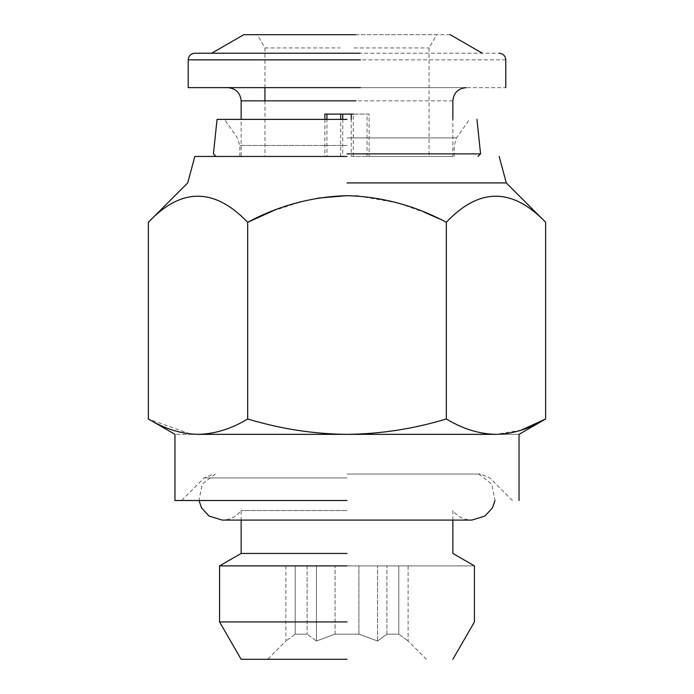 <?xml version="1.0" encoding="UTF-8"?>
<svg xmlns="http://www.w3.org/2000/svg" width="694" height="694" viewBox="0 0 694 694"><rect width="100%" height="100%" fill="white"/><g stroke="black" fill="none" stroke-linecap="round" stroke-linejoin="round"><path stroke-width="0.52" stroke-dasharray="3.47 2.6" d="M369.121 114.102L340.702 114.102L369.121 114.102L369.121 156.445L452.861 156.445L452.861 119.394M351.251 156.445L452.479 156.445L351.251 156.445L351.251 119.394M336.868 87.635L465.665 87.635L336.868 87.635M324.879 114.102L353.298 114.102L353.298 156.445M324.879 119.394L324.879 156.445L241.139 156.445L241.139 119.394M264.952 100.864L264.952 156.445L326.926 156.445L326.926 119.394M354.625 34.7L257.639 34.7L436.682 34.7L429.048 47.929L429.048 156.445L367.074 156.445L367.074 114.102M347 156.445L194.823 156.445L347 156.445M333.493 87.635L505.796 87.635M340.702 156.445L340.702 119.394M342.749 119.394L342.749 156.445M353.975 47.929L429.048 47.929M339.375 34.7L257.318 34.7L264.952 47.929L340.025 47.929M334.057 53.23L499.177 53.23M450.215 34.7L338.221 34.7M347 119.394L217.048 119.394L347 119.394M358.512 53.23L482.304 53.23M335.488 53.23L211.696 53.23M347 153.877L480.569 153.877L347 153.877M347 182.912L506.273 182.912L347 182.912M148.36 222.28C181.75 187.536 214.854 187.536 247.68 222.28L247.68 418.976C231.249 428.909 214.698 434.028 198.016 434.34L347 434.34C313.87 434.062 280.766 428.944 247.68 418.976M272.768 211.002L302.072 201.442L317.93 198.111M347 195.665L354.894 195.847M358.512 196.055L396.63 202.683M399.484 203.498L424.849 212.459M438.972 218.705L446.32 222.28C479.71 187.536 512.823 187.536 545.64 222.28M446.32 418.976C413.624 428.875 380.52 434.002 347 434.34L495.984 434.34C479.337 434.036 462.785 428.918 446.32 418.976L446.32 222.28M190.095 433.915L148.36 418.976M521.133 430.176L495.984 434.34C526.408 434.34 526.408 434.34 495.984 434.34M198.016 434.34C167.592 434.34 167.592 434.34 198.016 434.34M347 500.504L174.966 500.504L347 500.504M347 474.037L480.465 474.037L347 474.037M347 510.558L241.139 510.558L347 510.558M347 553.439L241.139 553.439L347 553.439M347 565.888L219.564 565.888L474.436 565.888L316.438 565.888L316.438 641.022L335.089 634.16L347 634.16L335.089 634.16L316.438 641.022L307.112 634.16L316.438 641.022L316.438 565.888L347 565.888M347 621.937L219.564 621.937L347 621.937M347 659.3L241.139 659.3L347 659.3M295.202 634.16L307.112 634.16L295.202 634.16L285.876 641.022L295.202 634.16L295.202 565.888L285.876 565.888L316.438 565.888L295.202 565.888L295.202 634.16M358.911 634.16L347 634.16L358.911 634.16L377.562 641.022L386.888 634.16L398.798 634.16L386.888 634.16L377.562 641.022L358.911 634.16L358.911 565.888L358.911 634.16M398.798 634.16L408.124 641.022L398.798 634.16L398.798 565.888L408.124 565.888L377.562 565.888L398.798 565.888L398.798 634.16M335.089 634.16L335.089 565.888L335.089 634.16M307.112 565.888L307.112 634.16L307.112 565.888M377.562 641.022L377.562 565.888L377.562 641.022M386.888 634.16L386.888 565.888L386.888 634.16M285.876 565.888L285.876 641.022L267.598 659.3M426.402 659.3L408.124 641.022L408.124 565.888M452.861 100.864L337.995 100.864M347 145.488L239.812 145.488L347 145.488M505.796 59.84L333.493 59.84M347 137.898L456.583 137.898L347 137.898M347 477.914L204.175 477.914L347 477.914M264.952 47.929L264.952 87.635M454.188 156.445L454.188 145.488L456.583 137.898L469.534 119.394M239.812 156.445L239.812 145.488L237.417 137.898L224.466 119.394M181.585 500.504L204.175 477.914L213.535 474.037M512.415 500.504L489.825 477.914L480.465 474.037M452.861 520.092L452.861 510.558C457.624 516.7 463.93 519.875 471.79 520.092L222.21 520.092C230.07 519.875 236.376 516.7 241.139 510.558L241.139 520.092M215.227 474.037L202.154 484.186L198.996 500.504M478.773 474.037L491.846 484.186L495.004 500.504"/><path stroke-width="1.04" d="M351.251 119.394L351.251 114.102L324.879 114.102L324.879 119.394M353.298 114.102L351.251 114.102M360.507 87.635L188.204 87.635L188.204 59.84L360.507 59.84M326.926 114.102L326.926 119.394M340.702 119.394L340.702 114.102M342.749 114.102L342.749 119.394M359.943 53.23L194.823 53.23C190.824 53.646 188.621 55.85 188.204 59.84M211.696 53.23L243.785 34.7L355.779 34.7M347 119.394L217.048 119.394L347 119.394M347 153.877L480.569 153.877L347 153.877M347 156.445L194.823 156.445L347 156.445M347 182.912L506.273 182.912L347 182.912M317.93 198.111L347 195.665C312.1 196.671 278.997 205.537 247.68 222.28C214.29 187.536 181.177 187.536 148.36 222.28L187.727 182.912L194.823 156.445M174.966 500.504L174.966 434.34L148.36 418.976C164.782 428.909 181.342 434.028 198.016 434.34C214.663 434.036 231.215 428.918 247.68 418.976L247.68 222.28L272.768 211.002M354.894 195.847L358.512 196.055M396.63 202.683L399.484 203.498M424.849 212.459L438.972 218.705M247.68 418.976C280.766 428.944 313.87 434.062 347 434.34C380.52 434.002 413.624 428.875 446.32 418.976C462.751 428.909 479.302 434.028 495.984 434.34C512.623 434.036 529.184 428.918 545.64 418.976L545.64 222.28C512.25 187.536 479.146 187.536 446.32 222.28C414.951 205.537 381.847 196.662 347 195.665M495.984 434.34C526.408 434.34 526.408 434.34 495.984 434.34L198.016 434.34C167.592 434.34 167.592 434.34 198.016 434.34L196.497 434.323M196.281 434.314L190.095 433.915M148.36 418.976L148.36 222.28M446.32 418.976L446.32 222.28M519.034 500.504L519.034 434.34L545.64 418.976L521.133 430.176M347 500.504L174.966 500.504L347 500.504M347 553.439L241.139 553.439L347 553.439M347 565.888L219.564 565.888L347 565.888M347 621.937L219.564 621.937L347 621.937M347 659.3L241.139 659.3L347 659.3M241.139 119.394L241.139 100.864L356.005 100.864M466.099 87.635C458.092 88.45 453.676 92.857 452.861 100.864L452.861 119.394M264.952 87.635L264.952 100.864M241.139 100.864C240.324 92.857 235.908 88.45 227.901 87.635M499.177 53.23C503.176 53.646 505.379 55.85 505.796 59.84L505.796 87.635M450.215 34.7L482.304 53.23M215.99 156.445L213.431 153.877L217.048 119.394M476.952 119.394L480.569 153.877L478.01 156.445M499.177 156.445L506.273 182.912L545.64 222.28M495.004 500.504L492.419 507.895L484.967 516.058L471.79 520.092L222.21 520.092L209.033 516.058L201.581 507.895L198.996 500.504M241.139 659.3L219.564 621.937L219.564 565.888L241.139 553.439L241.139 520.092M452.861 520.092L452.861 553.439L474.436 565.888L474.436 621.937L452.861 659.3"/></g></svg>
